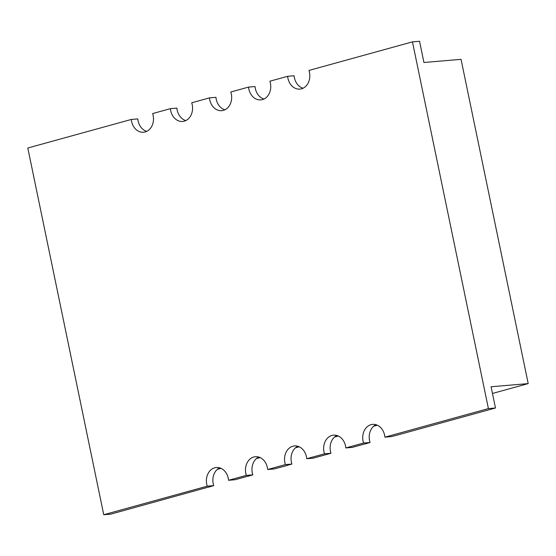 <?xml version="1.0" encoding="UTF-8"?>
<svg xmlns="http://www.w3.org/2000/svg" width="556" height="556" viewBox="0 0 556 556"><rect width="100%" height="100%" fill="white"/><g stroke="black" fill="none" stroke-linecap="round" stroke-linejoin="round"><path stroke-width="0.83" d="M306.738 458.721L313.216 458.172L330.98 453.265L324.502 453.821L306.738 458.721A13.851 11.106 85.1 0 0 294.499 445.933A13.851 11.106 85.1 0 0 285.416 464.601L291.9 464.051A13.851 11.106 85.1 0 1 297.794 446.26M291.9 464.051L286.972 465.414M285.416 464.601L267.658 469.507L274.136 468.951L286.993 465.518M258.714 457.046A13.851 11.106 85.1 0 0 252.813 474.838L246.336 475.387L228.572 480.287A13.851 11.106 85.1 0 0 216.34 467.499A13.851 11.106 85.1 0 0 207.256 486.173L103.743 514.731L27.8 148.007L131.306 119.45L137.791 118.894A13.851 11.106 85.1 0 0 146.735 131.355M324.502 453.821A13.851 11.106 85.1 0 1 333.586 435.146A13.851 11.106 85.1 0 1 345.818 447.934L363.582 443.035A13.851 11.106 85.1 0 1 372.666 424.36A13.851 11.106 85.1 0 1 384.898 437.155L391.382 436.599L397.464 435.035L495.479 407.993L491.08 386.761L528.2 383.598L492.47 393.46M384.898 437.155L488.411 408.59L495.479 407.993M131.306 119.45A13.851 11.106 85.1 0 0 143.545 132.238A13.851 11.106 85.1 0 0 152.629 113.563L170.393 108.663A13.851 11.106 85.1 0 0 182.625 121.458A13.851 11.106 85.1 0 0 191.709 102.784L209.473 97.884A13.851 11.106 85.1 0 0 221.705 110.672A13.851 11.106 85.1 0 0 230.796 91.997L248.553 87.097A13.851 11.106 85.1 0 0 260.792 99.885A13.851 11.106 85.1 0 0 269.875 81.211L287.64 76.311A13.851 11.106 85.1 0 0 299.872 89.106A13.851 11.106 85.1 0 0 308.955 70.431L412.462 41.867L488.411 408.59M217.313 469.382L221.038 468.354M256.392 458.596L260.125 457.567M295.479 447.816L299.204 446.788M334.559 437.03L338.284 436.001M373.639 426.243L377.364 425.215M412.462 41.867L419.537 41.269L423.929 62.501L461.049 59.339L528.2 383.598M345.818 447.934L352.302 447.385L365.132 443.841M363.582 443.035L370.06 442.486L365.153 443.952M228.572 480.287L235.056 479.738L247.886 476.193M252.813 474.838L247.906 476.304M103.743 514.731L110.818 514.133L208.806 486.98M207.256 486.173L213.733 485.617L208.827 487.084M330.98 453.265A13.851 11.106 85.1 0 1 336.873 435.473M246.336 475.387A13.851 11.106 85.1 0 1 255.419 456.712A13.851 11.106 85.1 0 1 267.658 469.507M170.393 108.663L176.871 108.114A13.851 11.106 85.1 0 0 185.815 120.576M209.473 97.884L215.95 97.328A13.851 11.106 85.1 0 0 224.895 109.789M248.553 87.097L255.037 86.548A13.851 11.106 85.1 0 0 263.975 99.01M287.64 76.311L294.117 75.762A13.851 11.106 85.1 0 0 303.062 88.223M370.06 442.486A13.851 11.106 85.1 0 1 375.96 424.694M213.733 485.617A13.851 11.106 85.1 0 1 219.627 467.825"/></g></svg>

